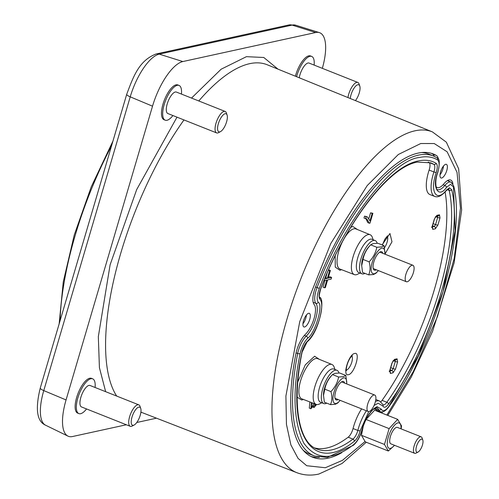 <?xml version="1.0" encoding="UTF-8"?>
<svg xmlns="http://www.w3.org/2000/svg" width="499" height="499" viewBox="0 0 499 499"><rect width="100%" height="100%" fill="white"/><g stroke="black" fill="none" stroke-linecap="round" stroke-linejoin="round"><path stroke-width="0.75" d="M191.522 98.078L221.107 69.224L246.431 56.674L263.79 57.491L278.005 69.149M304.515 318.162A8.614 3.187 -68.3 0 1 303.729 320.146M441.59 169.192A8.614 3.187 -68.3 0 1 440.798 171.176M319.298 288.403C342.489 224.269 391.665 159.961 419.403 157.491C426.265 156.006 432.309 156.805 437.536 159.898C439.607 161.701 439.65 165.899 437.679 172.498C431.61 187.1 438.696 199.107 446.462 187.381L450.491 184.337L453.472 186.907L455.125 230.806L442.95 291.878L418.387 355.65L388.883 406.361C385.347 410.976 382.783 411.887 381.205 409.093L377.132 406.685C370.938 409.467 365.842 417.276 361.856 430.119C359.947 436.706 357.253 441.509 353.766 444.522C332.914 460.808 316.254 460.34 303.785 443.118C293.493 421.755 292.271 391.908 300.111 353.579C301.589 347.154 304.103 342.04 307.652 338.235C315.175 333.344 323.701 304.378 318.219 302.332C316.572 299.662 316.934 295.015 319.298 288.403L317.077 287.567A161.358 59.662 -68.3 0 1 418.337 155.152A161.358 59.662 -68.3 0 1 433.712 156.106L428.965 154.166A161.408 59.68 -68.3 0 0 421.462 152.519M436.101 163.298A1.834 1.703 120.7 0 1 433.818 164.358A8.421 3.113 -68.3 0 1 433.905 171.968L429.121 170.072A8.371 3.094 111.7 0 0 429.034 162.512L433.818 164.358A153.991 56.936 -68.3 0 0 430.612 162.799L417.189 162.113C388.796 167.022 345.607 222.941 320.726 288.859L320.601 288.821C345.838 222.666 388.49 166.348 418.38 160.946C425.173 159.505 431.08 160.285 436.101 163.298C437.623 164.62 437.654 167.701 436.207 172.56C429.552 191.572 436.326 203.056 446.511 190.032A1.834 1.123 39.7 0 1 446.337 190.574L448.283 188.953A1.834 1.653 -102.3 0 0 449.474 187.792L451.664 189.682C463.908 237.474 432.564 343.967 388.571 404.047C385.97 407.446 384.087 408.12 382.933 406.055L378.148 403.229L374.057 405.481M368.761 411.569L360.216 430.743A1.834 0.543 -165.4 0 1 357.833 430.425A8.421 3.113 -68.3 0 1 352.949 439.12A153.991 56.936 -68.3 0 1 331.573 449.936A153.991 56.936 -68.3 0 1 316.902 449.025C298.583 442.613 291.578 403.398 302.076 352.213A1.834 0.761 11.2 0 1 301.864 352.487C302.943 347.766 304.789 344.011 307.403 341.216C317.439 332.265 325.598 304.552 319.809 299.057A1.834 1.672 -39.8 0 0 319.634 297.254C325.442 298.789 319.404 332.028 307.091 341.902L302.076 352.213M341.541 269.672L339.925 270.271L335.253 267.127L335.197 255.8M350.753 227.319L352.818 226.471L357.471 229.559M303.348 399.431L301.733 400.03L297.167 397.179M297.841 381.854L305.269 364.875L314.626 356.23L319.285 359.317M354.652 353.46C361.02 351.508 354.415 373.944 348.402 374.699C342.033 376.651 348.633 354.215 354.652 353.46M382.103 244.928L389.956 233.495L391.977 241.79L384.941 254.172M86.552 408.955A18.7 6.917 -68.3 0 1 80.62 413.696A18.7 6.917 -68.3 0 1 78.861 413.59A18.7 6.917 -68.3 0 1 78.543 395.794A18.7 6.917 -68.3 0 1 90.912 378.729A18.7 6.917 -68.3 0 1 92.671 378.835A18.7 6.917 -68.3 0 1 95.084 387.486M78.861 413.59L77.657 413.116A18.7 6.917 -68.3 0 1 77.339 395.32A18.7 6.917 -68.3 0 1 89.701 378.254A18.7 6.917 -68.3 0 1 91.46 378.354L92.671 378.835M172.91 115.543A18.7 6.917 -68.3 0 1 166.978 120.284A18.7 6.917 -68.3 0 1 165.213 120.184A18.7 6.917 -68.3 0 1 164.901 102.389A18.7 6.917 -68.3 0 1 177.264 85.323A18.7 6.917 -68.3 0 1 179.022 85.423A18.7 6.917 -68.3 0 1 181.436 94.074M165.213 120.184L164.009 119.704A18.7 6.917 -68.3 0 1 163.697 101.908A18.7 6.917 -68.3 0 1 176.06 84.842A18.7 6.917 -68.3 0 1 177.819 84.942L179.022 85.423M296.581 76.696A18.7 6.917 -68.3 0 1 309.954 56.325A18.7 6.917 -68.3 0 1 311.713 56.431A18.7 6.917 -68.3 0 1 314.127 65.082M295.377 76.21A18.7 6.917 -68.3 0 1 308.75 55.851A18.7 6.917 -68.3 0 1 310.509 55.95L311.713 56.431M388.334 451.009L365.305 441.858L361.438 435.296L363.328 425.928A13.635 5.04 -68.3 0 1 365.068 421.549L366.098 419.466L374.624 410.197L397.653 419.347L389.12 428.616L384.461 444.447L388.334 451.009L394.553 445.32M363.272 426.102L365.249 421.168M448.819 181.231A17.602 6.506 111.7 0 0 448.414 180.12M435.852 186.358A17.602 6.506 111.7 0 0 437.186 187.53A17.602 6.506 111.7 0 0 438.846 187.624A17.602 6.506 111.7 0 0 443.935 183.782A17.602 6.506 -68.3 0 1 449.025 179.939A17.602 6.506 -68.3 0 1 450.684 180.033A17.602 6.506 -68.3 0 1 452.786 183.183A163.179 60.335 -68.3 0 1 452.942 183.906M341.728 452.712A163.179 60.335 -68.3 0 1 328.149 458.163A163.179 60.335 -68.3 0 1 312.792 457.277A163.179 60.335 -68.3 0 1 295.913 353.672A17.602 6.506 -68.3 0 1 305.425 334.318A17.602 6.506 111.7 0 0 314.058 318.518A17.602 6.506 111.7 0 0 314.177 304.577A17.602 6.506 -68.3 0 1 315.536 287A163.179 60.335 -68.3 0 1 433.288 153.979A163.179 60.335 -68.3 0 1 436.488 155.557A17.602 6.506 -68.3 0 1 438.365 159.2M304.596 326.995A7.335 2.713 -68.3 0 1 303.91 326.957A7.335 2.713 -68.3 0 1 303.785 319.978A7.335 2.713 -68.3 0 1 308.632 313.285A7.335 2.713 -68.3 0 1 309.324 313.328A7.335 2.713 -68.3 0 1 309.449 320.302A7.335 2.713 -68.3 0 1 304.596 326.995M441.671 178.031A7.335 2.713 -68.3 0 1 440.979 177.987A7.335 2.713 -68.3 0 1 440.854 171.007A7.335 2.713 -68.3 0 1 445.707 164.314A7.335 2.713 -68.3 0 1 446.393 164.358A7.335 2.713 -68.3 0 1 446.518 171.338A7.335 2.713 -68.3 0 1 441.671 178.031M138.791 404.851L90.032 385.478A11.552 4.273 111.7 0 0 88.941 385.415A11.552 4.273 111.7 0 0 81.306 395.957A11.552 4.273 111.7 0 0 81.499 406.947L130.264 426.321A11.552 4.273 -68.3 0 1 130.064 415.33A11.552 4.273 -68.3 0 1 137.705 404.789A11.552 4.273 -68.3 0 1 138.791 404.851A11.552 4.273 -68.3 0 1 140.019 406.367L140.73 408.456A9.718 3.593 -68.3 0 1 139.446 417.538A9.718 3.593 -68.3 0 1 134.144 425.023A9.718 3.593 -68.3 0 1 133.433 425.298A9.718 3.593 -68.3 0 1 131.998 417.108A9.718 3.593 -68.3 0 1 138.784 407.128A9.718 3.593 -68.3 0 1 140.73 408.456M134.144 425.023L132.191 426.059A11.552 4.273 -68.3 0 1 131.349 426.383A11.552 4.273 -68.3 0 1 130.264 426.321M225.149 111.439L176.384 92.066A11.552 4.273 111.7 0 0 175.299 92.003A11.552 4.273 111.7 0 0 167.658 102.545A11.552 4.273 111.7 0 0 167.857 113.535L216.616 132.909A11.552 4.273 -68.3 0 1 216.423 121.918A11.552 4.273 -68.3 0 1 224.057 111.377A11.552 4.273 -68.3 0 1 225.149 111.439A11.552 4.273 -68.3 0 1 226.371 112.955L227.082 115.044A9.718 3.593 -68.3 0 1 225.804 124.126A9.718 3.593 -68.3 0 1 220.502 131.617A9.718 3.593 -68.3 0 1 219.791 131.886A9.718 3.593 -68.3 0 1 218.356 123.702A9.718 3.593 -68.3 0 1 225.136 113.722A9.718 3.593 -68.3 0 1 227.082 115.044M220.502 131.617L218.55 132.647A11.552 4.273 -68.3 0 1 217.701 132.971A11.552 4.273 -68.3 0 1 216.616 132.909M347.94 97.567A11.552 4.273 -68.3 0 1 356.748 82.385A11.552 4.273 -68.3 0 1 357.839 82.447L309.074 63.074A11.552 4.273 111.7 0 0 307.989 63.011A11.552 4.273 111.7 0 0 299.244 77.782M357.839 82.447A11.552 4.273 -68.3 0 1 359.062 83.963L359.773 86.053A9.718 3.593 -68.3 0 1 355.425 100.611M394.441 445.276A13.635 5.04 -68.3 0 1 390.393 448.383A13.635 5.04 -68.3 0 1 388.378 436.893A13.635 5.04 -68.3 0 1 397.896 422.89A13.635 5.04 -68.3 0 1 400.978 428.828M401.146 428.897L401.527 425.903L397.653 419.347M350.298 98.528A9.718 3.593 -68.3 0 1 357.827 84.724A9.718 3.593 -68.3 0 1 359.773 86.053M418.056 452.057L416.104 453.092A8.851 3.275 -68.3 0 1 415.455 453.341A8.851 3.275 -68.3 0 1 414.625 453.292A8.851 3.275 -68.3 0 1 414.476 444.871A8.851 3.275 -68.3 0 1 420.326 436.8A8.851 3.275 -68.3 0 1 421.156 436.843A8.851 3.275 -68.3 0 1 422.098 438.003L422.809 440.099A7.017 2.595 -68.3 0 1 421.886 446.655A7.017 2.595 -68.3 0 1 418.056 452.057A7.017 2.595 -68.3 0 1 417.544 452.256A7.017 2.595 -68.3 0 1 416.509 446.343A7.017 2.595 -68.3 0 1 421.406 439.139A7.017 2.595 -68.3 0 1 422.809 440.099M414.625 453.292L390.879 443.854A8.851 3.275 -68.3 0 1 390.729 435.44A8.851 3.275 -68.3 0 1 396.58 427.362A8.851 3.275 -68.3 0 1 397.41 427.412L421.156 436.843M314.638 447.927A153.948 56.923 111.7 0 0 326.826 447.996A153.948 56.923 111.7 0 0 348.196 437.186A8.371 3.094 111.7 0 0 353.049 428.541L357.833 430.425A26.784 9.905 111.7 0 1 366.391 410.777M361.607 408.874A26.834 9.924 111.7 0 0 353.049 428.541M380.899 401.782A8.371 3.094 111.7 0 0 382.084 400.354A153.948 56.923 111.7 0 0 445.089 191.99M359.941 273.015L357.87 274.113A21.451 7.934 -68.3 0 1 356.298 274.712A21.451 7.934 -68.3 0 1 354.309 274.606A21.451 7.934 -68.3 0 1 353.91 254.222A21.451 7.934 -68.3 0 1 368.106 234.611A21.451 7.934 -68.3 0 1 370.146 234.736A21.451 7.934 -68.3 0 1 372.404 237.536L373.158 239.757M321.755 402.774L319.678 403.872A21.451 7.934 -68.3 0 1 318.113 404.471A21.451 7.934 -68.3 0 1 316.117 404.365A21.451 7.934 -68.3 0 1 315.717 383.981A21.451 7.934 -68.3 0 1 329.914 364.37A21.451 7.934 -68.3 0 1 331.96 364.495A21.451 7.934 -68.3 0 1 334.211 367.295L334.966 369.516M364.95 273.39A17.895 6.618 -68.3 0 1 363.615 273.901A17.895 6.618 -68.3 0 1 361.931 273.808A17.895 6.618 -68.3 0 1 361.625 256.779A17.895 6.618 -68.3 0 1 373.458 240.449A17.895 6.618 -68.3 0 1 375.142 240.549A17.895 6.618 -68.3 0 1 377.157 243.256M375.142 240.549L371.973 239.289A17.895 6.618 111.7 0 0 370.289 239.189A17.895 6.618 111.7 0 0 358.463 255.519A17.895 6.618 111.7 0 0 358.762 272.548L361.931 273.808M326.764 403.148A17.895 6.618 -68.3 0 1 325.423 403.66A17.895 6.618 -68.3 0 1 323.739 403.566A17.895 6.618 -68.3 0 1 323.439 386.538A17.895 6.618 -68.3 0 1 335.266 370.208A17.895 6.618 -68.3 0 1 336.95 370.308A17.895 6.618 -68.3 0 1 338.964 373.015M336.95 370.308L333.787 369.048A17.895 6.618 111.7 0 0 332.103 368.948A17.895 6.618 111.7 0 0 320.271 385.278A17.895 6.618 111.7 0 0 320.57 402.306L323.739 403.566M376.807 247.267L370.682 244.834L373.146 243.593L377.886 243.256L384.012 245.689L381.548 246.93L376.807 247.267C375.753 252.712 373.196 257.571 369.141 261.856C370.483 266.778 370.327 271.113 368.68 274.868L373.42 274.537L375.866 273.321L377.618 271.437A13.666 5.052 -68.3 0 1 374.275 273.726A13.666 5.052 -68.3 0 1 372.254 262.212A13.666 5.052 -68.3 0 1 381.791 248.178A13.666 5.052 -68.3 0 1 384.929 253.037A13.666 5.052 -68.3 0 1 384.879 254.147M338.615 377.026L332.49 374.593L334.954 373.352L339.7 373.015L345.826 375.448L343.356 376.689L338.615 377.026C337.561 382.471 335.004 387.33 330.949 391.615C332.29 396.537 332.141 400.872 330.488 404.627L335.234 404.296L337.673 403.08L339.426 401.196A13.666 5.052 -68.3 0 1 336.083 403.485A13.666 5.052 -68.3 0 1 334.068 391.971A13.666 5.052 -68.3 0 1 343.605 377.936A13.666 5.052 -68.3 0 1 346.736 382.795A13.666 5.052 -68.3 0 1 346.693 383.906M378.348 270.595A13.666 5.052 -68.3 0 1 377.618 271.437M384.929 253.037L384.012 245.689M340.156 400.354A13.666 5.052 -68.3 0 1 339.426 401.196M346.736 382.795L345.826 375.448M382.827 253.336A9.899 3.661 111.7 0 0 380.756 251.696A9.899 3.661 111.7 0 0 380.032 251.97A9.899 3.661 111.7 0 0 374.63 259.599A9.899 3.661 111.7 0 0 373.327 268.855A9.899 3.661 111.7 0 0 375.31 270.202A9.899 3.661 111.7 0 0 376.296 269.778M412.904 265.281A8.851 3.275 -68.3 0 1 413.053 273.702A8.851 3.275 -68.3 0 1 407.203 281.779A8.851 3.275 -68.3 0 1 406.367 281.729A8.851 3.275 -68.3 0 1 406.223 273.309A8.851 3.275 -68.3 0 1 412.068 265.237A8.851 3.275 -68.3 0 1 412.904 265.281L380.394 252.369A8.851 3.275 111.7 0 0 379.558 252.319A8.851 3.275 111.7 0 0 379.44 252.351M373.152 268.175A8.851 3.275 111.7 0 0 373.857 268.811L406.367 281.729M344.634 383.095A9.899 3.661 111.7 0 0 342.57 381.454A9.899 3.661 111.7 0 0 341.846 381.729A9.899 3.661 111.7 0 0 336.445 389.357A9.899 3.661 111.7 0 0 335.135 398.614A9.899 3.661 111.7 0 0 337.118 399.961A9.899 3.661 111.7 0 0 338.104 399.537M374.712 395.04A8.851 3.275 -68.3 0 1 374.861 403.46A8.851 3.275 -68.3 0 1 369.011 411.538A8.851 3.275 -68.3 0 1 368.181 411.488A8.851 3.275 -68.3 0 1 368.031 403.067A8.851 3.275 -68.3 0 1 373.882 394.996A8.851 3.275 -68.3 0 1 374.712 395.04L342.202 382.128A8.851 3.275 111.7 0 0 341.372 382.078A8.851 3.275 111.7 0 0 341.254 382.109M334.966 397.934A8.851 3.275 111.7 0 0 335.671 398.57L368.181 411.488M330.949 391.615L324.824 389.183C325.878 383.737 328.436 378.872 332.49 374.593L330.762 376.446A13.666 5.052 -68.3 0 0 323.452 394.852L324.369 402.194L330.488 404.627M323.446 395.719L324.824 389.183M369.141 261.856L363.016 259.424C364.07 253.979 366.622 249.113 370.682 244.834L368.954 246.687A13.666 5.052 -68.3 0 0 361.644 265.094L362.555 272.435L368.68 274.868M361.638 265.961L363.016 259.424M312.418 402.936L311.214 405.469M314.008 403.548L311.551 406.86L311.208 406.192L311.981 402.768M316.029 404.333L314.669 405.606L314.538 403.753M366.147 216.747L367.351 216.903L369.971 220.895L372.167 213.441L372.896 213.285L369.996 223.134L369.403 223.265L366.728 218.836L365.586 218.668L366.147 216.747L364.569 216.117L367.351 216.903M316.616 404.508L314.014 407.521L313.728 405.562L310.883 408.756L311.438 402.556M323.982 280.7L326.845 280.07L324.575 287.786L325.348 287.617L327.618 279.902L331.105 279.141L331.61 277.425L328.124 278.192L330.394 270.477L329.614 270.645L327.35 278.361L324.712 278.935M389.763 371.393A1.834 1.653 77.7 0 1 390.343 373.427L389.8 370.339A1.834 0.412 16.4 0 0 389.981 370.227L389.775 371.724L389.126 371.088M389.8 370.339L391.921 363.135A1.834 0.412 16.4 0 0 392.095 363.029L389.981 370.227M391.921 363.135L394.478 359.374A1.834 1.653 77.7 0 1 393.48 360.478M394.478 359.374L397.085 358.806A1.834 1.653 77.7 0 1 395.888 359.966L393.455 360.496M397.085 358.806L397.622 361.894A1.834 0.412 -163.6 0 1 395.295 361.444L393.274 360.69M397.622 361.894L395.501 369.092A1.834 0.412 -163.6 0 1 393.175 368.649L391.896 370.526L390.106 369.79M395.501 369.092L392.944 372.859A1.834 1.653 -102.3 0 0 391.896 370.526L389.806 370.988M368.967 218.288L370.582 212.817L372.167 213.441M370.582 212.817L372.896 213.285M365.886 218.668L367.819 222.635L369.403 223.265M364.569 216.117L364.002 218.044L365.586 218.668M310.883 408.756L309.305 408.126L309.848 401.945M328.473 270.19L329.614 270.645M330.394 270.477L328.604 269.89M331.61 277.425L330.026 276.802L328.429 277.151M324.575 287.786L322.99 287.156L324.955 280.488M327.35 278.361L325.766 277.731L326.982 273.589M325.161 277.862L325.766 277.731M433.138 223.602L435.558 224.606A1.834 0.412 16.4 0 0 437.891 225.055L435.334 228.816A1.834 1.653 -102.3 0 0 434.28 226.484L432.508 225.754M435.334 228.816L432.745 229.384A1.834 1.653 -102.3 0 0 432.165 227.344M432.745 229.384L432.203 226.297A1.834 0.412 16.4 0 0 432.384 226.184L432.178 227.681L431.529 227.045M432.203 226.297L434.317 219.13A1.834 0.412 16.4 0 0 434.492 219.017L432.384 226.184M434.317 219.13L436.875 215.362A1.834 1.653 77.7 0 1 435.87 216.466M436.875 215.362L439.457 214.795A1.834 1.653 77.7 0 1 438.265 215.961L435.852 216.485M439.457 214.795L439.999 217.882A1.834 0.412 -163.6 0 1 437.667 217.439L435.658 216.691M429.121 170.072A26.834 9.924 111.7 0 0 429.951 194.585L434.735 196.438C437.96 197.698 441.827 195.739 446.337 190.574M429.034 162.512A153.948 56.923 111.7 0 0 428.211 162.044M360.216 430.743C358.818 435.583 356.835 439.114 354.271 441.328C311.183 475.884 285.147 431.747 301.864 352.487M377.132 406.685A1.834 1.653 -102.3 0 1 375.94 407.851C373.096 407.633 364.039 419.647 362.049 429.951C360.097 436.887 357.178 442.02 353.292 445.358L327.288 457.433L314.557 456.024L309.779 454.171A161.408 59.68 -68.3 0 1 303.186 450.223M440.018 174.787A7.335 2.713 111.7 0 0 443.499 166.024M302.943 323.757A7.335 2.713 111.7 0 0 306.43 314.994M310.896 456.417A163.179 60.335 111.7 0 0 319.36 457.321M377.387 411.295A17.602 6.506 111.7 0 0 378.211 410.864M434.199 156.312A17.602 6.506 111.7 0 0 432.627 154.023A163.179 60.335 111.7 0 0 431.323 153.305M384.461 444.447L361.438 435.296M389.12 428.616L366.098 419.466M382.983 411.762A17.602 6.506 -68.3 0 1 381.248 412.829M377.051 411.157A17.602 6.506 -68.3 0 1 377.026 411.114A17.602 6.506 111.7 0 0 375.31 409.211A17.602 6.506 111.7 0 0 373.533 409.149M322.329 68.338A43.45 16.068 111.7 0 0 319.354 32.61A43.45 16.068 111.7 0 0 315.686 32.522L182.84 61.552A43.45 16.068 111.7 0 0 152.519 106.181L66.061 399.936A43.45 16.068 111.7 0 0 67.976 436.126A43.45 16.068 111.7 0 0 72.474 436.538L126.353 424.768M136.776 422.491L156.486 418.181M141.629 412.417L140.837 412.579M105.651 391.684L99.42 367.676L98.328 336.644L110.117 264.757L136.695 189.558L176.995 117.165M366.266 442.239L342.033 463.496L318.849 474.05C311.226 475.772 303.928 475.329 296.967 472.734A183.383 67.808 -68.3 0 1 286.969 319.173A183.383 67.808 -68.3 0 1 414.943 130.813A183.383 67.808 -68.3 0 1 432.384 131.879L267.202 64.758A184.773 68.319 111.7 0 0 249.631 63.685A184.773 68.319 111.7 0 0 198.783 100.966M365.031 441.546L342.426 460.359L325.329 467.731L306.71 465.729L298.034 458.356L290.886 444.921L286.438 424.281L285.902 396.044L299.731 321.649L330.806 243.481L367.22 185.559L398.314 154.497L420.751 143.525L434.217 143.537L447.129 151.79L457.022 172.33L460.452 208.202L454.196 258.532L437.511 316.472L413.359 371.487L386.862 415.056M443.1 184.73L444.865 185.441A15.781 5.838 -68.3 0 1 449.431 181.998A15.781 5.838 -68.3 0 1 450.934 182.091L447.372 180.638M437.679 172.498L437.841 172.442C433.899 181.748 436.825 191.697 437.398 189.57A19.417 7.179 -68.3 0 0 439.251 189.682A19.417 7.179 -68.3 0 0 444.865 185.441A1.834 1.123 39.7 0 1 446.462 187.381M382.933 406.055A1.834 1.597 -22.8 0 0 383.039 404.72L379.639 401.053A26.784 9.905 111.7 0 0 377.088 400.89A26.784 9.905 111.7 0 0 375.448 401.477M446.511 190.032L449.474 187.792M370.146 234.736L355.937 228.935A21.594 7.984 111.7 0 0 353.885 228.81A21.594 7.984 111.7 0 0 344.928 237.293M342.171 242.283A21.594 7.984 111.7 0 0 339.994 269.073L354.309 274.606M331.96 364.495L317.751 358.694A21.594 7.984 111.7 0 0 315.692 358.569A21.594 7.984 111.7 0 0 301.402 378.311A21.594 7.984 111.7 0 0 301.801 398.832L316.117 404.365M351.87 356.13A7.697 2.844 -68.3 0 1 351.209 363.846A7.697 2.844 -68.3 0 1 346.406 370.083A7.697 2.844 -68.3 0 1 346.325 370.096M387.18 236.164A7.697 2.844 -68.3 0 1 384.48 247.729M183.969 119.941A184.773 68.319 111.7 0 0 120.689 253.473A184.773 68.319 111.7 0 0 116.672 396.063M452.786 183.183L452.225 182.965M111.539 145.87A186.008 68.775 111.7 0 0 75.112 235.69A186.008 68.775 111.7 0 0 60.042 320.838M348.196 437.186L352.949 439.12A1.834 1.453 -127.1 0 1 354.271 441.328M382.084 400.354L386.85 402.275A8.421 3.113 -68.3 0 1 383.831 404.882A8.421 3.113 -68.3 0 1 383.107 404.864M432.209 226.939L434.28 226.484L435.558 224.606L437.667 217.439L437.398 215.892M395.021 359.898L395.295 361.444L393.175 368.649L390.742 367.638M392.944 372.859L390.343 373.427M439.999 217.882L437.891 225.055M436.207 172.56L433.905 171.968A26.784 9.905 111.7 0 0 434.735 196.438M448.264 188.959A8.421 3.113 -68.3 0 1 449.2 190.437A153.991 56.936 -68.3 0 1 386.85 402.275A1.834 0.936 -144.6 0 1 388.571 404.047M447.198 189.657L449.2 190.437A1.834 1.497 167.5 0 0 451.664 189.682M307.403 341.216A1.834 1.316 45.9 0 1 307.091 341.902M319.809 299.057C318.593 297.105 318.861 293.693 320.601 288.821M436.681 157.584A1.834 1.703 120.7 0 1 437.536 159.898M450.934 182.091L453.678 185.884A1.834 1.497 167.5 0 1 453.472 186.907M453.678 185.884C466.322 235.659 434.099 344.79 388.796 406.791A1.834 0.936 -144.6 0 0 388.883 406.361M388.796 406.791C385.802 410.92 382.983 412.554 380.338 411.687A15.781 5.838 -68.3 0 1 378.778 409.978A1.834 1.597 -22.8 0 0 381.205 409.093M375.94 407.851L376.864 407.876A19.417 7.179 -68.3 0 1 378.778 409.978L374.655 408.382M353.292 445.358A1.834 1.453 -127.1 0 0 353.766 444.522M314.557 456.024A161.358 59.662 -68.3 0 1 297.678 353.492A1.834 0.761 11.2 0 0 300.111 353.579M296.082 352.868L297.678 353.492A15.781 5.838 -68.3 0 1 306.205 336.139A1.834 1.316 45.9 0 1 307.652 338.235M313.154 302.282L315.861 303.33A1.834 1.672 -39.8 0 0 318.219 302.332M315.555 286.962L317.077 287.567A15.781 5.838 -68.3 0 0 315.861 303.33A19.417 7.179 -68.3 0 1 315.73 318.705A19.417 7.179 -68.3 0 1 306.205 336.139L304.396 335.403M315.686 32.522L292.09 25.1A7.335 6.612 -102.3 0 0 288.958 24.95L295.601 25.181A41.585 15.375 111.7 0 0 292.09 25.1L159.243 54.129A7.335 6.612 -102.3 0 0 156.112 53.979L288.958 24.95M182.84 61.552L159.243 54.129A41.585 15.375 111.7 0 0 130.227 96.837A7.335 1.647 -163.6 0 1 126.727 94.267C133.426 76.372 139.065 60.51 156.112 53.979M152.519 106.181L130.227 96.837L43.769 390.592A7.335 1.647 -163.6 0 1 40.269 388.022C35.105 409.049 36.882 421.449 45.602 425.223L67.976 436.126M66.061 399.936L43.769 390.592A41.585 15.375 111.7 0 0 45.602 425.223M432.627 154.023L436.488 155.557M435.976 187.05L437.186 187.53M382.359 245.034L384.854 239.196L387.573 235.815M345.626 370.015L346.437 370.732C345.607 368 348.664 358.107 352.388 355.75L352.263 355.787M393.287 360.534L392.095 363.029M314.014 407.521L312.43 406.891M435.683 216.522L434.492 219.017M379.639 401.053L375.816 399.493M320.726 288.859C319.241 294.416 318.88 297.217 319.634 297.254M59.144 323.882L63.267 281.873L74.251 235.004L91.242 186.857L112.942 141.098M437.841 172.442C440.006 163.136 439.694 158.22 436.893 157.69L433.712 156.106M380.338 411.687L376.539 410.222M126.727 94.267L40.269 388.022M374.1 408.731L375.31 409.211M295.601 25.181L319.354 32.61M387.792 415.43L411.326 376.97L432.577 331.336L454.121 262.811L461.637 210.01L458.662 168.837L446.337 142.171L432.384 131.879M296.967 472.734L140.899 412.13"/></g></svg>
